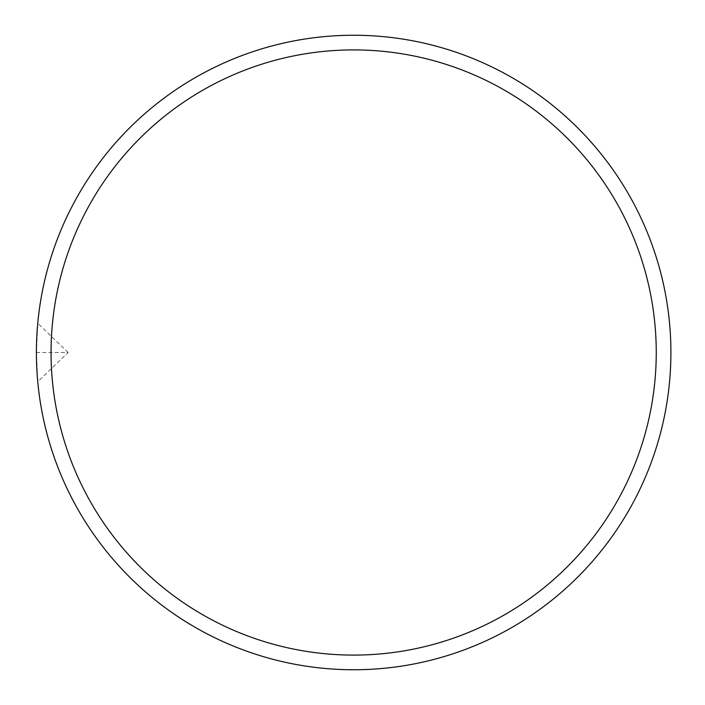 <?xml version="1.0" encoding="UTF-8"?>
<svg xmlns="http://www.w3.org/2000/svg" width="705" height="705" viewBox="0 0 705 705"><rect width="100%" height="100%" fill="white"/><g stroke="black" fill="none" stroke-linecap="round" stroke-linejoin="round"><path stroke-width="0.53" stroke-dasharray="3.52 2.64" d="M353.654 669.75A317.25 317.25 0 0 0 670.904 352.5A317.25 317.25 0 0 0 353.654 35.25A317.25 317.25 0 0 0 37.753 323.269L36.404 352.5L37.753 381.731A317.25 317.25 0 0 0 353.654 669.75M36.404 352.5L68.129 352.5L37.753 381.731M68.129 352.5L37.753 323.269"/><path stroke-width="1.06" d="M353.654 655.095A302.595 302.595 0 0 0 656.249 352.5A302.595 302.595 0 0 0 353.654 49.905A302.595 302.595 0 0 0 51.06 352.5A302.595 302.595 0 0 0 353.654 655.095M353.654 669.75A317.25 317.25 0 0 1 36.404 352.5A317.25 317.25 0 0 1 353.654 35.25A317.25 317.25 0 0 1 670.904 352.5A317.25 317.25 0 0 1 353.654 669.75"/></g></svg>
